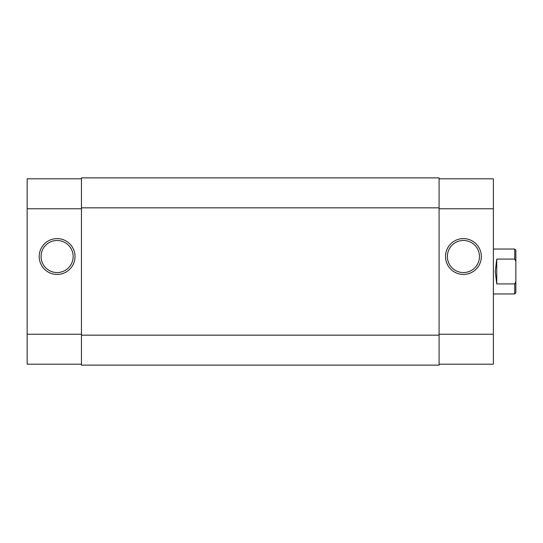 <?xml version="1.0" encoding="UTF-8"?>
<svg xmlns="http://www.w3.org/2000/svg" width="543" height="543" viewBox="0 0 543 543"><rect width="100%" height="100%" fill="white"/><g stroke="black" fill="none" stroke-linecap="round" stroke-linejoin="round"><path stroke-width="0.81" d="M463.423 238.608A17.912 17.912 0 0 1 481.336 256.52A17.912 17.912 0 0 1 463.423 274.432A17.912 17.912 0 0 1 445.511 256.52A17.912 17.912 0 0 1 463.423 238.608M463.423 272.559A16.039 16.039 0 0 0 479.462 256.52A16.039 16.039 0 0 0 463.423 240.481A16.039 16.039 0 0 0 447.384 256.52A16.039 16.039 0 0 0 463.423 272.559M439.083 178.817L493.383 178.817L493.383 364.183L439.083 364.183M493.383 293.967L514.723 293.967L514.723 283.921L496.75 283.921L495.257 271.5L496.75 259.079L514.723 259.079L514.723 249.033L493.383 249.033M514.723 283.921L515.85 281.749L515.85 261.251L514.723 259.079M515.85 281.749L515.85 292.847L514.723 293.967M514.723 249.033L515.85 250.153L515.85 261.251M496.75 283.921L496.75 259.079M439.083 335.16L439.083 177.88L81.45 177.88L81.45 365.12L439.083 365.12L439.083 335.16L81.45 335.16M57.11 274.432A17.912 17.912 0 0 1 39.198 256.52A17.912 17.912 0 0 1 57.11 238.608A17.912 17.912 0 0 1 75.022 256.52A17.912 17.912 0 0 1 57.11 274.432M57.11 240.481A16.039 16.039 0 0 0 41.071 256.52A16.039 16.039 0 0 0 57.11 272.559A16.039 16.039 0 0 0 73.149 256.52A16.039 16.039 0 0 0 57.11 240.481M81.45 364.183L27.15 364.183L27.15 178.817L81.45 178.817M493.383 208.777L439.083 208.777M439.083 334.223L493.383 334.223M439.083 207.84L81.45 207.84M27.15 334.223L81.45 334.223M81.45 208.777L27.15 208.777"/></g></svg>
